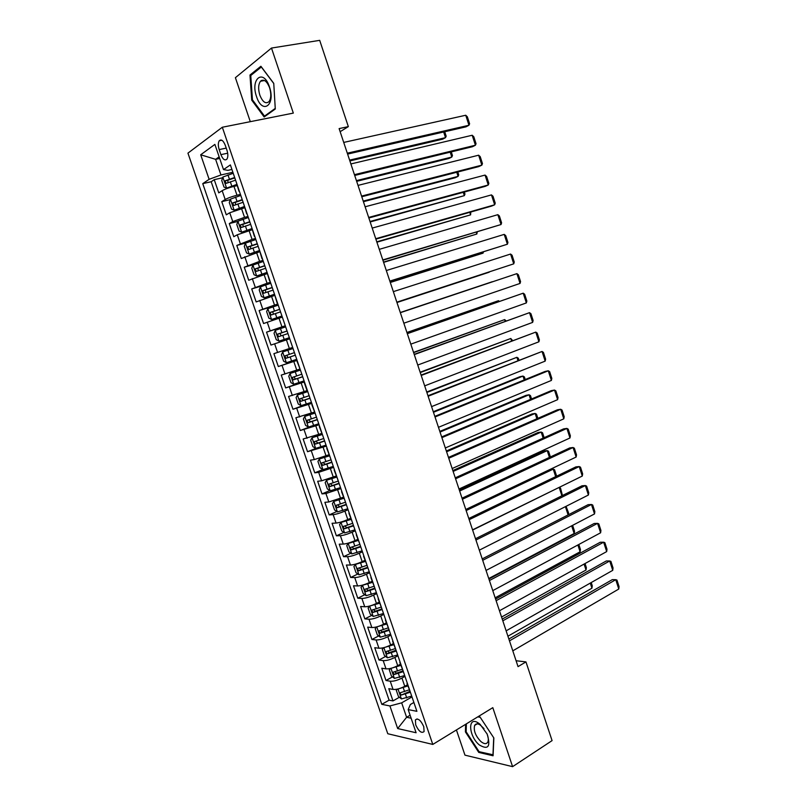 <?xml version="1.0" encoding="UTF-8"?>
<svg xmlns="http://www.w3.org/2000/svg" width="807" height="807" viewBox="0 0 807 807"><rect width="100%" height="100%" fill="white"/><g stroke="black" fill="none" stroke-linecap="round" stroke-linejoin="round"><path stroke-width="1.21" d="M423.766 726.623C420.689 720.086 417.895 717.857 415.393 719.935L415.706 724.878C418.772 731.404 421.567 733.624 424.089 731.546L423.766 726.623M261.297 81.104L261.397 80.468M456.419 729.952L464.963 755.15L512.596 766.65L552.079 740.614L525.962 661.901L516.097 660.741M187.94 153.138L387.784 733.734L432.794 744.427L222.318 127.244L187.94 153.138M222.318 127.244L293.324 113.101L271.495 48.057L235.392 77.694L250.301 121.675M237.056 185.66L233.959 186.387C228.875 187.668 224.941 189.1 222.167 190.684L218.768 192.873L214.238 179.668L222.621 177.762M240.436 194.426L236.986 195.244C231.912 196.555 227.978 197.977 225.193 199.531L221.774 201.659L230.257 199.622M221.774 201.659L226.293 214.823L229.733 212.766L244.602 207.762M252.127 229.793L237.278 234.787L233.798 236.703L229.299 223.579L237.883 221.4M259.622 251.754L241.273 258.512L236.794 245.439L245.631 243.078M267.097 273.644L248.727 280.251L244.259 267.218L255.093 264.182M274.551 295.463L256.162 301.929L251.703 288.926L270.789 283.328L265.604 285.012L267.016 289.168L262.588 290.792L263.748 293.234L273.099 290.096M281.976 317.212L263.576 323.526L259.128 310.574L278.102 304.743M289.37 338.89L270.96 345.063L266.532 332.151L285.385 326.099M292.326 347.545L273.906 353.658L278.314 366.529L297.006 360.124M299.7 369.122L281.26 375.094L285.658 387.925L304.239 381.308M307.043 390.638L288.583 396.459L292.971 409.25L311.441 402.421M314.367 412.084L295.887 417.764L300.265 430.514L311.24 426.298M321.66 433.46L303.17 438.998L307.528 451.708L316.092 448.299M328.933 454.765L314.306 459.587L310.433 460.172L314.77 472.831L322.83 469.523M336.186 476.009L321.579 480.821L317.665 481.265L321.993 493.894L329.861 490.545M343.419 497.183L328.822 501.974L324.878 502.307L329.195 514.896L336.872 511.517M350.621 518.296L347.797 519.557C343.086 521.554 339.172 522.724 336.055 523.067L332.07 523.269L336.378 535.818L343.883 532.408M357.804 539.328L354.999 540.629C350.309 542.677 346.395 543.827 343.257 544.089L339.243 544.17L343.53 556.689L350.874 553.239M364.966 560.31L362.172 561.642C357.511 563.73 353.597 564.86 350.44 565.051L346.385 565.011L350.662 577.479L357.854 574.009M372.108 581.211L369.324 582.583C364.683 584.712 360.779 585.832 357.592 585.943L353.506 585.781L357.773 598.219L364.814 594.709M379.219 602.052L376.455 603.454C371.845 605.633 367.931 606.733 364.734 606.773L360.608 606.491L364.865 618.888L371.765 615.348M386.321 622.833L383.567 624.265C378.977 626.484 375.063 627.574 371.845 627.533L367.689 627.13L371.926 639.487L378.705 635.916M393.392 643.542L390.659 645.005C386.089 647.275 382.175 648.344 378.937 648.223L374.751 647.708L378.967 660.025L385.615 656.424M400.433 664.191L397.72 665.684C393.17 667.994 389.267 669.043 386.008 668.862L381.782 668.226L385.988 680.503L392.525 676.871M340.151 131.682L348.342 126.628L339.122 128.595L518.044 666.622L525.962 661.901M219.181 149.588L220.906 154.651C222.893 159.443 224.911 160.926 226.938 159.1C228.119 157.052 228.139 154.137 226.989 150.354L225.244 145.24C223.257 140.448 221.259 138.965 219.242 140.771C218.041 142.839 218.021 145.785 219.181 149.588L226.222 148.105M413.88 702.483L410.36 704.521L408.181 709.595L416.906 711.33L230.368 164.921L223.499 169.581L227.836 170.358L231.912 169.45M408.181 709.595L416.099 732.746L397.68 728.55L389.922 705.954L381.802 704.329L202.749 183.643L209.124 179.315L200.701 154.783L214.884 144.392L223.499 169.581M404.973 676.377L401.947 678.062C397.417 680.392 393.513 681.441 390.235 681.209L385.988 680.503M407.464 684.77L404.761 686.303L401.947 678.062M397.932 655.768L394.895 657.423C390.346 659.712 386.432 660.772 383.184 660.61L378.967 660.025M390.881 635.099L387.824 636.723C383.244 638.962 379.34 640.042 376.102 639.961L371.926 639.487M383.799 614.369L380.733 615.953C376.123 618.152 372.219 619.241 369.001 619.231L364.865 618.888M376.698 593.569L373.611 595.112C368.981 597.271 365.077 598.38 361.879 598.441L357.773 598.219M369.576 572.698L366.469 574.211C361.818 576.329 357.905 577.449 354.737 577.59L350.662 577.479M362.434 551.776L359.307 553.249C354.636 555.317 350.722 556.457 347.565 556.679L343.53 556.689M355.262 530.774L352.114 532.206C347.424 534.234 343.51 535.394 340.372 535.687L336.378 535.818M348.069 509.711L344.912 511.113C340.191 513.091 336.277 514.271 333.16 514.634L329.195 514.896M340.857 488.578L325.927 493.521L321.993 493.894M333.624 467.384L318.674 472.337L314.77 472.831M326.361 446.12L307.528 451.708M319.078 424.785L300.265 430.514M311.774 403.389L292.971 409.25M304.441 381.923L285.658 387.925M297.097 360.386L278.314 366.529M285.285 325.786L281.956 326.845L278.98 318.15M277.87 304.068L274.521 305.086L271.535 296.371M270.426 282.279L267.067 283.267L264.071 274.511M262.971 260.419L259.582 261.367L256.586 252.591M255.486 238.489L252.077 239.397L249.07 230.59M247.971 216.498L244.541 217.355L241.525 208.519M214.238 179.668L211.172 181.726L389.105 700.173L392.989 700.92L399.404 697.248M404.761 686.303C400.242 688.643 396.338 689.692 393.049 689.43L388.792 688.674L392.989 700.92M266.532 332.151L281.956 326.845M259.128 310.574L274.521 305.086M251.703 288.926L267.067 283.267M244.259 267.218L259.582 261.367M236.794 245.439L252.077 239.397M229.299 223.579L232.759 221.582L244.541 217.355M239.215 190.856L239.447 191.541M236.128 181.797L238.973 191.269M219.686 158.444L215.61 159.332L220.957 174.968L209.124 179.315M232.88 172.284L220.957 174.968M271.495 48.057L319.703 40.35L348.342 126.628M512.596 766.65L492.805 707.658L432.794 744.427M219.141 156.84L215.61 159.332L200.701 154.783M410.107 715.224L406.607 717.272L411.136 718.22M411.984 696.915L401.664 702.847L406.607 717.272L397.68 728.55M211.172 181.726L202.749 183.643M409.099 691.72L409.714 691.367M243.845 204.423L246.68 213.825M247.134 214.037L246.932 213.452M251.552 226.979L254.346 236.3M259.229 249.454L262.003 258.714M266.875 271.858L269.629 281.038M274.501 294.192L277.225 303.301M282.097 316.455L285.123 325.332M289.673 338.637L292.689 347.494M296.865 360.83L300.234 369.576M302.635 393.352L297.44 394.976L307.749 391.587L302.635 393.352L304.027 397.437L299.518 398.981L300.739 401.341L310.029 398.275M311.865 404.751L315.234 413.527M319.32 426.61L322.699 435.397M326.764 448.389L330.144 457.186M334.592 470.229L334.411 469.684M334.179 470.108L337.558 478.914M341.997 491.917L341.775 491.281M341.563 491.745L344.952 500.572M349.381 513.534L349.128 512.798M348.927 513.323L352.316 522.159M356.734 535.071L356.452 534.254M356.27 534.829L359.67 543.676M364.058 556.548L363.745 555.63M363.584 556.255L366.983 565.122M371.371 577.953L371.028 576.944M370.887 577.62L374.287 586.497M378.654 599.288L378.281 598.199M378.15 598.925L381.56 607.802M385.917 620.563L385.514 619.373M385.403 620.149L388.813 629.046M393.15 641.757L392.716 640.486M392.626 641.313L396.035 650.22L389.67 652.53L388.278 651.794M400.363 662.89L399.899 661.528M399.828 662.406L403.248 671.323M407.555 683.953L407.061 682.5M389.105 700.173L381.802 704.329M389.922 705.954L401.664 702.847M407.01 683.428L410.43 692.366M251.723 100.129L264.161 116.985L275.288 108.995L273.755 83.353L260.893 66.265L249.988 75.041L251.723 100.129L252.561 99.977M465.609 724.323L465.407 731.899L478.763 752.427L493.077 755.776L493.844 737.951L480.004 716.969L478.178 716.626M251.693 74.748L249.988 75.041M479.711 751.821L478.763 752.427M466.164 731.435L465.407 731.899M343.721 142.425L465.74 115.25L468.968 125.256L465.962 126.85L347.605 154.087M347.303 153.189L468.968 125.256L469.603 123.774L467.344 116.783L465.74 115.25M233.223 173.283L222.853 177.036L221.733 180.486L224.003 187.103L226.636 188.092L236.653 184.48M226.636 188.092L236.794 184.884M349.875 160.926L442.67 139.167L445.504 137.664L349.602 160.109M234.655 177.5L225.072 180.839L226.152 183.381L235.563 180.163M227.978 182.604L227.856 180.203L234.807 177.923M444.718 131.733L446.17 136.201L445.504 137.664L443.658 131.985M269.427 86.874C263.405 68.111 250.079 78.884 256.565 96.658C262.285 114.987 275.903 105.253 269.427 86.874M269.599 87.771C266.764 80.861 263.728 78.693 260.49 81.245C258.28 84.483 258.069 89.123 259.844 95.176C262.668 102.075 265.715 104.234 268.983 101.642C271.162 98.434 271.364 93.804 269.599 87.771M261.367 81.093L261.478 80.428M265.664 115.905L264.494 116.137L252.44 99.806L250.765 75.495L261.337 67.001L273.765 83.514M275.248 108.4L264.494 116.137M480.074 724.272L478.39 723.032C467.455 715.547 468.474 736.135 479.338 744.952C488.296 750.228 490.888 746.586 487.125 734.027L480.074 724.272M484.008 728.6L480.185 724.958C477.562 723.385 475.706 723.536 474.637 725.422C473.406 730.537 475.494 735.913 480.891 741.542C484.129 744.135 486.439 744.316 487.811 742.067C488.699 740.019 488.396 737.174 486.914 733.563M493.117 754.817L479.106 751.68L466.153 731.798L466.375 723.859M477.805 716.858L480.236 717.322M493.713 737.749L492.966 754.908M350.884 163.942L472.196 135.253L475.424 145.23L472.388 146.743L354.707 175.452M354.444 174.675L475.424 145.23L476.039 143.707L473.79 136.736L472.196 135.253M358.015 185.388L478.642 155.196L481.85 165.142L478.803 166.585L361.788 196.737M361.566 196.091L481.85 165.142L482.455 163.569L480.205 156.629L478.642 155.196M365.127 206.774L485.057 175.079L488.265 184.995L485.199 186.367L368.849 217.971M368.668 217.436L488.265 184.995L488.85 183.391L486.611 176.461L485.057 175.079M372.209 228.088L491.463 194.901L494.661 204.796L491.574 206.088L375.88 239.124M375.749 238.721L494.661 204.796L495.236 203.142L492.996 196.232L491.463 194.901M240.779 195.435L230.419 199.147L229.279 202.517L231.538 209.114L234.191 210.173L244.208 206.592M234.191 210.173L244.329 206.945M356.664 181.333L448.944 158.475L451.809 157.052L356.432 180.627M242.211 199.632L232.618 202.971L233.717 205.492L243.119 202.285M235.583 204.726L235.392 202.305L242.342 200.005M451.274 151.898L452.455 155.539L451.809 157.052L450.215 152.15M248.324 217.517L237.964 221.179L236.794 224.477L239.043 231.044L241.727 232.174L251.734 228.643M241.727 232.174L251.834 228.936M363.432 201.689L455.209 177.732L458.083 176.38L363.231 201.094M249.746 221.703L240.153 225.032L241.263 227.534L250.654 224.346M243.179 226.767L242.887 224.336L249.857 222.016M457.801 171.992L458.719 174.826L458.083 176.38L456.752 172.264M255.829 239.528L245.479 243.149L244.289 246.367L246.539 252.914L249.232 254.114L259.239 250.614M249.232 254.114L259.319 250.856M370.181 221.975L464.348 195.647L370.02 221.491M257.262 243.694L247.648 247.023L248.778 249.504L258.159 246.337M250.755 248.738L250.372 246.296L257.342 243.956M464.318 192.036L464.973 194.063L464.348 195.647L463.268 192.318M263.324 261.458L252.974 265.049L251.764 268.176L254.003 274.713L256.717 275.974L266.714 272.514M256.717 275.974L266.774 272.705M376.899 242.201L470.592 214.864L376.778 241.828M264.746 265.624L255.133 268.943L256.273 271.404L265.644 268.247M258.331 270.638L257.826 268.186L264.807 265.826M470.804 212.019L470.592 214.864L469.765 212.312M379.28 249.343L497.848 214.672L501.036 224.538L382.901 260.217M382.8 259.935L501.036 224.538L501.591 222.843L499.372 215.953L497.848 214.672M265.604 285.012L260.449 286.878L259.208 289.925L261.438 296.441L264.171 297.763L274.289 294.313M264.171 297.763L274.209 294.474M383.607 262.366L476.826 234.03L383.527 262.104M272.201 287.474L267.016 289.168M265.896 292.457L265.261 290.006L272.252 287.625M477.28 231.942L476.826 234.03L476.251 232.255M386.321 270.527L504.214 234.383L507.391 244.218L389.892 281.25M389.842 281.088L507.391 244.218L507.936 242.483L505.717 235.614L504.214 234.383M278.233 305.127L267.894 308.637L266.633 311.603L268.852 318.099L271.606 319.491L281.946 316.001M271.606 319.491L281.966 316.072M390.295 282.47L483.04 253.146L390.245 282.319M279.636 309.263L270.022 312.571L271.192 314.992L280.533 311.865M273.462 314.205L272.675 311.744L279.676 309.353M483.464 251.895L483.04 253.146L482.707 252.127M393.342 291.64L510.569 254.044L513.736 263.849L396.862 302.211M396.852 302.171L513.736 263.849L514.261 262.063L512.052 255.214L510.569 254.044M285.648 326.855L275.318 330.325L274.037 333.22L276.246 339.686L279.02 341.139L289.35 337.689M279.02 341.139L289.35 337.709M396.963 302.514L489.234 272.201L396.953 302.484M287.05 330.971L277.426 334.28L278.607 336.68L287.938 333.573M281.078 335.853L280.059 333.422L287.07 331.011M400.343 312.692L516.894 273.634L400.343 312.672M403.843 323.193L520.051 283.418L516.894 273.634L518.356 274.763L520.565 281.593L520.051 283.418M282.712 351.943L293.042 348.513L282.712 351.943L281.411 354.757L283.62 361.203L286.404 362.726L296.724 359.317M400.292 312.541L492.32 281.714L400.292 312.521M294.444 352.619L284.81 355.917L286.011 358.308L295.332 355.211M295.322 355.181L288.755 357.38C287.312 357.249 286.868 356.472 287.423 355.03L284.81 355.917M407.323 333.674L523.208 293.183L407.283 333.543M410.803 344.145L526.356 302.928L523.208 293.183L524.651 294.252L526.85 301.061L526.356 302.928M414.284 354.596L529.503 312.662L414.203 354.344M417.754 365.036L532.64 322.386L529.503 312.662L530.935 313.691L533.124 320.48L532.64 322.386M421.224 375.457L535.777 332.101L421.093 375.084M424.684 385.857L538.915 341.785L535.777 332.101L537.19 333.069L539.379 339.838L538.915 341.785M428.134 396.247L542.042 351.469L427.972 395.753M431.584 406.617L545.159 361.132L542.042 351.469L543.434 352.397L545.613 359.145L545.159 361.132M435.023 416.977L548.276 370.786L545.038 371.462L434.822 416.372M438.463 427.317L551.393 380.43L548.276 370.786L549.658 371.664L551.827 378.402L551.393 380.43M441.903 437.646L554.5 390.053L551.242 390.659L441.661 436.92M445.333 447.956L557.607 399.667L554.5 390.053L555.862 390.881L558.03 397.599L557.607 399.667M448.753 458.245L560.704 409.26L557.425 409.795L448.47 457.408M452.172 468.524L563.8 418.843L560.704 409.26L562.045 410.047L564.204 416.735L563.8 418.843M455.582 478.783L566.887 428.416L563.599 428.88L455.259 477.825M458.991 489.032L569.974 437.969L566.887 428.416L568.219 429.142L570.367 435.82L569.974 437.969M462.391 499.261L573.061 447.512L569.752 447.915L462.038 498.191M466.153 510.569L553.239 469.129L550.092 469.432L465.79 509.489L576.137 457.044L573.061 447.512L574.372 448.198L576.521 454.855L576.137 457.044M469.18 519.668L579.214 466.557L575.885 466.89L468.786 518.487M472.569 529.856L582.281 476.059L579.214 466.557L580.505 467.192L582.644 473.83L582.281 476.059M475.948 540.024L585.347 485.552L581.998 485.804L475.515 538.723M479.318 550.172L588.404 495.024L585.347 485.552L586.618 486.137L588.757 492.754L588.404 495.024M482.697 560.31L591.46 504.486L588.101 504.678L482.223 558.898M486.056 570.428L594.517 513.938L591.46 504.486L592.721 505.031L594.85 511.628L594.517 513.938M300.386 370.04L290.086 373.49L288.765 376.233L290.964 382.659L293.768 384.243L304.088 380.864M290.086 373.49L300.406 370.1M406.97 332.605L498.494 300.688L406.93 332.474M301.808 374.196L292.174 377.484L293.385 379.855L302.686 376.778M302.665 376.698L296.108 378.897C294.676 378.765 294.232 377.989 294.767 376.576L292.174 377.484M498.776 301.576L498.494 300.688L499.422 301.344M297.44 394.976L296.088 397.639L298.287 404.045L301.031 405.649L311.421 402.35M413.618 352.609L504.637 319.612L413.547 352.377M309.979 398.144L303.442 400.343L301.828 399.072M309.152 395.702L304.027 397.437M505.172 321.247L504.637 319.612L506.181 320.883M314.68 413.013L304.764 416.382L303.392 418.974L305.581 425.36L308.425 427.064L318.735 423.766M304.764 416.382L314.74 413.184M420.255 372.562L510.77 338.486L420.144 372.219M316.465 417.138L306.831 420.407L308.062 422.757L317.343 419.711M317.282 419.519L310.756 421.728L309.152 420.528M511.547 340.867L510.77 338.486L512.556 340.483M321.963 434.348L312.077 437.727L310.675 440.239L312.854 446.604L315.719 448.379L326.018 445.121M312.077 437.727L322.043 434.57M426.873 392.454L516.894 357.299L426.721 392M323.768 438.504L314.125 441.772L315.366 444.102L324.636 441.066M324.555 440.824L318.049 443.043L316.455 441.903M517.902 360.426L516.894 357.299L518.306 358.187L518.901 360.043M329.226 455.602L319.35 459.001L317.938 461.443L320.107 467.788L322.992 469.613L333.281 466.396M319.35 459.001L329.317 455.884M433.47 412.286L522.986 376.072L519.93 376.708L433.278 411.721M331.031 459.808L321.398 463.067L322.649 465.377L331.909 462.361M331.808 462.068L325.312 464.287L323.738 463.208M524.247 379.936L522.986 376.072L524.389 376.909L525.236 379.532M336.458 476.806L326.613 480.215L325.171 482.576L327.339 488.901L330.234 490.797L340.524 487.61M326.613 480.215L336.569 477.129M440.047 432.058L529.069 394.784L525.993 395.359L439.825 431.392M338.284 481.043L328.641 484.291L329.902 486.591L339.152 483.585M339.031 483.242L332.555 485.471L331.001 484.432M530.572 399.384L529.069 394.784L530.451 395.581L531.551 398.971M343.671 497.929L333.846 501.359L332.383 503.639L334.542 509.953L337.457 511.9L347.746 508.763M333.846 501.359L343.802 498.312M446.594 451.769L535.142 413.446L532.045 413.951L446.342 451.002M345.507 502.206L335.873 505.444L337.134 507.734L346.374 504.748M346.243 504.345L339.777 506.584L338.234 505.596M536.867 418.783L535.142 413.446L536.504 414.193L537.855 418.349M350.863 518.992L341.058 522.432L339.576 524.641L341.734 530.935L344.66 532.943L354.939 529.836M341.058 522.432L351.015 519.426M453.141 471.429L541.184 432.058L538.077 432.502L452.848 470.552M352.709 523.309L343.076 526.537L344.347 528.817L353.577 525.841M353.426 525.387L346.97 527.627L345.446 526.678M543.151 438.12L541.184 432.058L542.536 432.764L544.13 437.676M350.389 542.455L348.251 543.444L346.748 545.582L348.896 551.847L351.842 553.915L362.121 550.848M350.702 542.344L358.036 539.984M348.251 543.444L358.197 540.468M459.657 491.029L547.217 450.619L544.089 450.992L459.324 490.051M359.892 544.342L350.248 547.56L351.539 549.829L360.759 546.864M360.588 546.359L354.142 548.609L352.639 547.701M549.426 457.398L547.217 450.619L548.548 451.274L550.394 456.944M356.694 563.78L353.89 566.443L356.028 572.698L358.994 574.826L369.263 571.8M358.419 563.195L365.178 560.915M355.423 564.386L365.359 561.45M367.054 565.314L357.41 568.511L358.701 570.771L367.911 567.825M367.72 567.271L361.294 569.52L359.811 568.653M555.67 476.624L553.239 469.129L554.55 469.735L556.638 476.16M363.221 584.944L361.011 587.254L363.15 593.478L366.126 595.677L376.395 592.681M366.277 583.895L372.299 581.776M362.565 585.257L372.501 582.372M472.63 530.058L558.696 487.62M373.923 586.306L364.542 589.403L365.853 591.652L375.043 588.717M374.831 588.111L368.426 590.371L366.963 589.544M561.904 495.801L559.231 487.579L560.532 488.154L562.459 495.518M369.868 605.976L368.113 607.994L370.242 614.198L373.238 616.447L383.507 613.491M374.387 604.413L379.401 602.577M369.687 606.067L379.623 603.212M380.965 607.167L371.664 610.223L372.965 612.463L382.155 609.547M381.933 608.892L375.527 611.151L374.085 610.354M568.118 514.916L565.425 506.645M566.05 506.332L568.582 512.929L568.259 514.846M489.415 580.536L597.563 523.37L594.184 523.491L488.911 579.023M492.774 590.623L600.61 532.791L597.563 523.37L598.804 523.864L600.933 530.451L600.61 532.791M496.123 600.701L603.646 542.203L600.247 542.254L495.589 599.076M499.472 610.758L606.682 551.595L603.646 542.203L604.867 542.647L606.985 549.214L606.682 551.595M502.811 620.805L609.709 560.976L606.299 560.966L502.236 619.07M506.15 630.832L612.735 570.347L609.709 560.976L610.919 561.379L613.027 567.926L612.735 570.347M509.479 640.849L615.761 579.698L612.331 579.628L508.864 639.003M512.798 650.846L618.777 589.039L615.761 579.698L616.952 580.062L619.06 586.578L618.777 589.039M376.738 626.878L375.194 628.663L377.313 634.857L380.329 637.167L390.588 634.241M571.669 525.831L574.16 533.508L488.749 578.518M376.93 626.827L386.714 624.003M382.649 624.719L386.482 623.307M388.056 627.937L378.755 630.983L380.067 633.213L389.236 630.307M389.004 629.601L382.609 631.871L381.197 631.104M572.617 525.337L574.523 531.218L574.16 533.508M383.708 647.678L382.256 649.272L384.364 655.445L387.4 657.816L397.649 654.931M577.883 544.977L580.102 551.786L495.165 597.805M384.293 647.517L393.786 644.712M390.417 645.136L393.534 643.976M395.127 648.646L385.817 651.673L387.148 653.892L396.308 651.007M578.831 544.473L580.455 549.466L580.102 551.786M390.638 668.408L389.287 669.82L391.395 675.973L394.441 678.394L404.69 675.55M584.086 564.063L586.023 570.014L501.561 617.042M391.647 668.146L400.837 665.372M397.962 665.553L400.575 664.575M402.179 669.285L392.868 672.302L394.199 674.511L403.349 671.636M402.774 670.94L396.711 673.119L395.339 672.413M585.035 563.538L586.366 567.664L586.023 570.014M397.538 689.077L396.298 690.308L398.406 696.431L401.462 698.923L411.701 696.108M590.28 583.088L591.934 588.192L507.936 636.209M398.981 688.704L407.868 685.96M405.407 685.94L407.585 685.113M409.199 689.864L399.899 692.86L401.23 695.069L410.249 692.255M409.754 691.468L401.23 695.069M591.208 582.563L592.267 585.801L591.934 588.192M397.72 665.684L394.895 657.423M390.659 645.005L387.824 636.723M383.567 624.265L380.733 615.953M376.455 603.454L373.611 595.112M369.324 582.583L366.469 574.211M362.172 561.642L359.307 553.249M354.999 540.629L352.114 532.206M347.797 519.557L344.912 511.113M340.574 498.413L337.679 489.94M333.321 477.209L330.426 468.706M326.058 455.935L323.143 447.401M318.765 434.59L315.84 426.035M311.452 413.184L308.516 404.6M304.108 391.698L301.172 383.093M296.744 370.151L293.798 361.516M289.36 348.533L286.404 339.868M236.986 195.244L233.959 186.387M225.193 199.531L222.167 190.684M393.049 689.43L390.235 681.209M386.008 668.862L383.184 660.61M378.937 648.223L376.102 639.961M371.845 627.533L369.001 619.231M364.734 606.773L361.879 598.441M357.592 585.943L354.737 577.59M350.44 565.051L347.565 556.679M343.257 544.089L340.372 535.687M336.055 523.067L333.16 514.634M328.822 501.974L325.927 493.521M321.579 480.821L318.674 472.337M314.306 459.587L311.391 451.083M307.013 438.302L304.088 429.758M299.69 416.937L296.754 408.372M292.346 395.511L289.4 386.916M284.982 374.014L282.026 365.389M277.588 352.447L274.632 343.802M270.184 330.809L267.208 322.134M262.739 309.101L259.763 300.406M255.284 287.332L252.288 278.597M247.799 265.483L244.793 256.727M240.284 243.573L237.278 234.787M232.759 221.582L229.733 212.766M227.685 153.199L220.906 154.651M222.823 177.116L226.575 188.071M230.318 181.797L231.76 186.003M227.967 174.917L229.41 179.134M228.119 180.062L225.244 180.718M230.388 199.228L234.131 210.143M237.883 203.929L239.316 208.135M235.543 197.079L236.976 201.276M235.674 202.143L232.82 202.839M237.934 221.269L241.656 232.144M245.429 226L246.861 230.187M243.089 219.171L244.521 223.357M243.2 224.164L240.365 224.891M245.449 243.23L249.161 254.084M252.944 248.001L254.376 252.167M250.614 241.192L252.046 245.368M250.705 246.105L247.88 246.871M252.944 265.13L256.646 275.944M260.439 269.931L261.861 274.087M258.119 263.132L259.541 267.299M258.19 267.985L255.375 268.781M260.419 286.949L264.101 297.733M267.914 291.781L269.326 295.927M265.644 289.794L262.85 290.621M267.863 308.708L271.535 319.451M275.358 313.57L276.771 317.696M273.048 306.821L274.471 310.957M273.079 311.522L270.295 312.39M275.278 330.396L278.95 341.109M282.783 335.288L284.185 339.404M280.483 328.56L281.895 332.686M280.483 333.19L277.719 334.088M282.682 352.013L286.334 362.686M290.177 356.926L291.579 361.032M287.887 350.228L289.289 354.334M288.755 357.38L286.011 358.308M290.056 373.56L293.698 384.203M297.551 378.503L298.953 382.599M295.271 371.825L296.673 375.921M296.108 378.897L293.385 379.855M297.41 395.037L301.031 405.649M304.905 400.02L306.307 404.095M303.442 400.343L300.739 401.341M304.733 416.452L308.355 427.024M312.238 421.456L313.63 425.521M309.969 414.818L311.361 418.883M310.756 421.728L308.062 422.757M312.037 437.787L315.648 448.329M319.542 442.831L320.924 446.876M317.282 436.214L318.664 440.269M318.049 443.043L315.366 444.102M319.32 459.062L322.911 469.573M326.825 464.126L328.207 468.171M324.565 457.539L325.947 461.574M325.312 464.287L322.649 465.377M326.573 480.276L330.164 490.747M334.078 485.37L335.46 489.395M331.838 478.793L333.21 482.818M332.555 485.471L329.902 486.591M333.816 501.409L337.387 511.85M341.321 506.534L342.693 510.549M339.081 499.977L340.453 504.002M339.777 506.584L337.134 507.734M341.028 522.482L344.589 532.892M348.533 527.637L349.895 531.642M346.294 521.1L347.666 525.105M346.97 527.627L344.347 528.817M348.21 543.494L351.761 553.864M355.716 548.669L357.087 552.664M353.496 542.163L354.858 546.147M354.142 548.609L351.539 549.829M355.383 564.436L358.923 574.776M362.888 569.641L364.25 573.616M360.668 563.145L362.03 567.129M361.294 569.52L358.701 570.771M362.525 585.307L366.055 595.616M370.03 590.542L371.391 594.507M367.821 584.066L369.172 588.041M368.426 590.371L365.853 591.652M369.646 606.118L373.167 616.397M377.151 611.383L378.503 615.327M374.952 604.927L376.304 608.882M375.527 611.151L372.965 612.463M376.748 626.878L380.248 637.106M384.253 632.153L385.605 636.087M382.054 625.718L383.406 629.662M382.609 631.871L380.067 633.213M383.86 647.638L387.32 657.755M391.334 652.853L392.676 656.787M389.145 646.447L390.487 650.381M389.67 652.53L387.148 653.892M390.941 668.337L394.361 678.334M398.386 673.502L399.727 677.416M396.207 667.107L397.538 671.031M396.711 673.119L394.199 674.511M398.002 688.966L401.382 698.862M405.417 694.081L406.758 697.974M403.248 687.705L404.579 691.609M417.128 718.906L415.393 719.935M307.366 391.587L304.38 382.831M221.844 140.236L219.242 140.771M227.856 180.193L225.072 180.839M264.575 80.518L260.49 81.245M480.185 724.958L478.39 723.032M478.45 723.072L474.637 725.422M235.392 202.305L232.618 202.971M242.887 224.336L240.153 225.032M250.372 246.296L247.648 247.023M257.826 268.176L255.133 268.943M265.261 289.995L262.588 290.792M272.675 311.744L270.022 312.571M280.059 333.422L277.426 334.28M301.293 398.335L299.518 398.981M308.103 419.933L306.831 420.407M315.144 441.368L314.125 441.772M322.265 462.714L321.398 463.067M329.417 483.968L328.641 484.291M336.569 505.142L335.873 505.444M343.721 526.245L343.076 526.537M350.853 547.277L350.248 547.56M357.985 568.239L357.41 568.511M365.087 589.13L364.542 589.403M372.178 609.961L371.664 610.223"/></g></svg>
